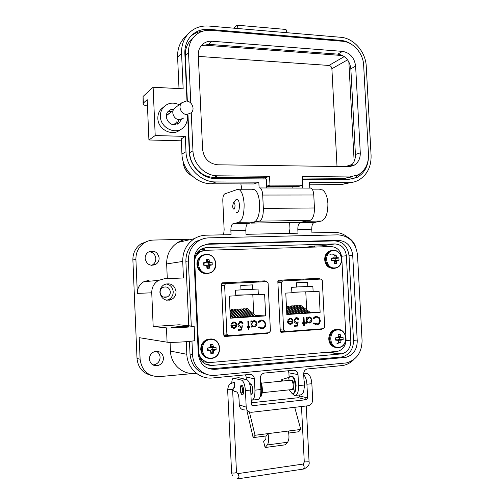 <?xml version="1.0" encoding="UTF-8"?>
<svg xmlns="http://www.w3.org/2000/svg" width="504" height="504" viewBox="0 0 504 504"><rect width="100%" height="100%" fill="white"/><g stroke="black" fill="none" stroke-linecap="round" stroke-linejoin="round"><path stroke-width="0.76" d="M198.891 353.846C200.825 359.661 204.782 362.54 210.754 362.483L337.592 351.357C343.079 349.688 345.895 345.624 346.04 339.167L341.762 257.651C340.811 250.772 337.239 247.08 331.046 246.582L205.632 250.293L198.973 252L203.213 250.633L198.973 252L196.176 254.23L198.973 252L197.423 252.277M200.271 358.766L206.791 362.105L200.271 358.766M263.825 281.761L263.794 281.112M317.476 279.235L317.444 278.605M258.42 282.013L258.382 281.194M201.757 361.072L203.711 361.217L201.757 361.072M199.471 251.408L198.034 251.546L199.471 251.408M311.403 279.525L311.359 278.718M336.804 343.873L338.669 342.997M200.516 251.723C197.417 253.556 195.476 256.328 194.689 260.051M319.996 279.115L318.982 278.34L278.851 280.211L277.83 281.528L280.268 331.09L281.415 332.287L321.596 329.295L322.365 328.784M266.15 281.654L265.079 280.854L222.535 282.832L221.451 284.199L223.814 335.248L225.023 336.477L267.624 333.308L268.449 332.779M335.091 255.509C333.635 254.111 331.909 253.739 329.918 254.394M317.923 279.216L316.922 278.46L278.63 280.249M280.703 332.035L320.008 328.954M264.304 281.742L263.239 280.967L222.302 282.876M224.274 336.225L266.295 332.936M224.91 283.702L223.297 283.802M279.216 281.144L277.849 281.207M221.502 285.39L224.62 285.22L226.901 334.24L228.488 335.74L269.048 332.734L270.421 331.046L268.09 283.135L266.566 281.635L221.483 283.815M231.601 327.367L230.87 325.25L236.067 324.891C235.891 323.499 235.154 322.781 233.843 322.743L231.764 324.198L231.116 323.883L232.886 322.151L233.717 321.987C235.538 322.031 236.559 323.033 236.786 324.986L236.219 327.109L234.738 328.287L234.001 328.425L231.601 327.367M248.819 326.51L249.82 326.441L249.858 327.197L248.856 327.272L248.97 329.761L248.27 329.811L248.151 327.316L247.149 327.392L247.111 326.63L248.113 326.56L247.855 321.142L248.56 321.098L248.819 326.51L248.409 321.105M261.406 320.015L264.657 321.269L265.778 324.185C265.766 326.416 264.783 327.902 262.842 328.652L261.841 328.841L258.376 327.323L258.962 326.775L261.841 327.972L262.622 327.833C264.241 327.235 265.06 326.019 265.085 324.179C264.757 321.962 263.542 320.865 261.45 320.878L258.754 322.466L258.124 322.006L260.341 320.216L261.406 320.015M229.307 296.138L235.79 295.791L235.526 290.178L240.981 289.901L240.773 285.447L252.485 284.88L252.699 289.309L258.061 289.038L258.325 294.582L264.619 294.248L265.665 315.901L230.341 318.2L229.307 296.138M224.62 285.22L225.534 283.664L226.057 283.538M257.002 323.631C256.977 325.231 256.265 326.309 254.86 326.876L254.173 327.001L251.805 325.918L251.861 327.058L251.162 327.109L250.866 320.941L251.565 320.897L251.616 321.962L253.89 320.632C255.698 320.695 256.738 321.691 257.002 323.631L256.851 323.618C256.656 321.905 255.767 320.903 254.186 320.626M238.6 324.582L240.597 326.321L242.317 325.767L241.706 330.063L238.468 330.296L238.423 329.427L241.114 329.232L241.435 326.976L240.509 327.203C238.94 327.159 238.064 326.29 237.888 324.601L239.74 321.571L240.509 321.42C241.882 321.451 242.72 322.195 243.023 323.65L239.992 322.396L238.455 324.57L240.156 326.315M234.001 328.425L233.447 328.419M236.219 327.109L233.862 328.413M236.786 324.986L236.074 327.096M234.095 321.98C235.633 322.283 236.483 323.284 236.641 324.979M233.843 322.743L231.645 324.141M234.07 322.736L233.698 322.736M249.669 326.453L249.858 327.197M248.151 327.316L247.143 327.367M248.97 329.761L248.27 329.792M248.856 327.272L248.825 329.748M249.707 327.191L248.705 327.26M265.778 324.185L264.499 321.262L261.935 320.008M258.653 322.39L260.448 321.029L261.45 320.878M261.859 320.872L261.293 320.872M258.886 326.85L261.204 327.965M261.841 328.841L261.091 328.835M265.621 324.179C265.608 326.403 264.625 327.89 262.685 328.646L261.683 328.829M230.082 312.688L235.299 317.526L232.268 317.564L230.221 315.649M241.309 317.136L238.26 317.173L231.323 310.81L231.267 309.582L232.879 309.481L241.309 317.136M256.158 316.172L253.084 316.216L245.889 309.922L245.826 308.694L247.42 308.599L256.158 316.172M250.242 316.556L247.187 316.594L240.087 310.275L240.03 309.047L241.63 308.952L250.242 316.556M255.377 315.491L265.665 315.901M230.278 316.947L231.519 316.865M247.275 316.745L244.219 316.789L237.176 310.451L237.113 309.223L238.726 309.128L247.275 316.745M253.203 316.361L250.142 316.405L242.991 310.099L242.934 308.87L244.528 308.776L253.203 316.361M244.295 316.94L241.246 316.984L234.253 310.634L234.196 309.399L235.809 309.305L244.295 316.94M229.937 309.658L238.31 317.331L235.267 317.369L230.076 312.562M253.739 314.074L252.813 294.708M236.061 295.079L258.325 294.582M240.975 289.762L252.699 289.309M252.485 284.88L240.773 285.484M253.638 326.995L254.709 326.863C256.108 326.302 256.826 325.219 256.851 323.618M251.861 327.058L251.805 325.918M251.616 321.962L251.414 320.903M251.71 327.046L251.156 327.083M240.509 322.295L239.847 322.384L238.455 324.57M240.673 322.289L240.358 322.283M243.023 323.65L242.311 323.675M240.748 321.413L242.878 323.637M240.509 327.203L240.043 327.197M241.435 326.976L240.364 327.191M241.706 330.063L238.461 330.277M242.153 325.849L241.561 330.051M231.475 325.949L236.029 325.66L231.475 325.949L233.497 327.657M246.689 294.84L235.771 295.426M229.931 282.517L230.032 283.355M249.033 282.461L248.882 281.635M226.8 283.506L226.592 282.675M225.666 282.719L225.704 283.601M253.714 326.245C252.441 326.088 251.723 325.326 251.559 323.952L253.197 321.483L254.117 321.382M236.029 325.66L235.399 326.976L233.932 327.663L231.619 325.962M230.158 314.395L233.636 317.633M231.267 309.582L239.652 317.243M245.826 308.694L254.533 316.273M240.03 309.047L248.611 316.657M237.113 309.223L245.631 316.852M242.934 308.87L251.578 316.468M234.196 309.399L242.651 317.048M230.013 311.321L236.653 317.438M253.745 321.382L253.896 321.388C255.282 321.439 256.082 322.195 256.303 323.669L254.652 326.151L254.123 326.245C252.718 326.227 251.912 325.464 251.71 323.965L251.559 323.952M251.71 323.965L253.348 321.495L253.896 321.388M277.887 282.687L281.301 282.505L283.651 330.076L285.157 331.538L323.398 328.702L324.683 327.071L322.295 280.539L320.846 279.077L277.862 281.156M288.061 323.417L287.356 321.363L292.257 321.023C292.087 319.675 291.388 318.975 290.153 318.938L288.2 320.349L287.582 320.04L290.033 318.2C291.747 318.251 292.711 319.221 292.937 321.117L292.408 323.177L290.928 324.349L288.061 323.417M304.284 322.623L305.235 322.56L305.267 323.291L304.322 323.36L304.447 325.779L303.78 325.823L303.66 323.404L302.715 323.474L302.677 322.736L303.622 322.667L303.358 317.413L304.019 317.369L304.284 322.623L303.855 317.375M316.134 316.342L319.202 317.564L320.273 320.399C320.261 322.623 319.303 324.078 317.4 324.765L316.575 324.91L313.305 323.429L313.853 322.9L317.224 323.959C318.799 323.411 319.599 322.22 319.618 320.387C319.303 318.238 318.156 317.167 316.178 317.18L313.646 318.711L313.047 318.27L315.227 316.506L316.134 316.342M285.768 293.108L291.879 292.78L291.608 287.337L296.749 287.072L296.535 282.744L307.579 282.209L307.799 286.511L312.852 286.259L313.129 291.64L319.063 291.325L320.141 312.354L286.826 314.521L285.768 293.108M281.301 282.505L282.649 280.873M311.995 319.838C311.97 321.432 311.277 322.491 309.91 323.014L307.1 322.05L307.156 323.159L306.495 323.209L306.193 317.218L306.854 317.173L306.911 318.213L309.047 316.922C310.754 316.991 311.737 317.961 311.995 319.838L311.825 319.832C311.623 318.15 310.773 317.18 309.267 316.922M294.645 320.733L296.535 322.428L298.154 321.886L297.593 326.056L294.538 326.277L294.5 325.433L297.032 325.25L297.322 323.058L296.453 323.278C294.972 323.234 294.147 322.39 293.977 320.746L295.798 317.778L296.428 317.665C297.725 317.696 298.519 318.421 298.815 319.832L296.012 318.591L294.481 320.72L296.15 322.421M290.329 324.45L289.85 324.45M292.408 323.177L290.159 324.444M292.937 321.117L292.244 323.165M290.317 318.194C291.791 318.471 292.61 319.442 292.774 321.111M290.153 318.938L288.067 320.279M290.31 318.931L289.989 318.931M305.065 322.566L305.267 323.291M303.66 323.404L302.715 323.455M304.447 325.779L303.78 325.804M304.322 323.36L304.277 325.767M305.096 323.284L304.151 323.348M320.273 320.399L319.032 317.558L316.512 316.329M313.526 318.629L315.309 317.293L316.178 317.18M316.493 317.167L316.008 317.173M313.765 322.982L316.027 324.066M316.575 324.91L315.958 324.91M320.097 320.393C320.084 322.617 319.127 324.072 317.23 324.759L316.405 324.897M286.631 310.596L290.884 313.916L287.746 313.967L286.763 313.192M286.417 306.23L286.99 306.199L296.547 313.545L293.555 313.601M299.275 306.482L299.225 305.456L300.731 305.367L310.558 312.637L307.616 312.701M293.794 306.835L293.744 305.789L295.256 305.695L304.983 312.997L302.016 313.06M309.821 312.089L320.141 312.354M291.047 307.018L290.991 305.953L292.509 305.865L302.179 313.179L299.206 313.242M296.541 306.659L296.491 305.619L297.996 305.531L307.774 312.82L304.819 312.877M288.288 307.194L288.231 306.123L289.756 306.029L299.37 313.362L296.383 313.419M286.511 308.146L293.719 313.727L290.72 313.784M306.678 309.765L305.771 291.835M291.848 292.207L313.129 291.64M296.743 286.959L307.799 286.511M307.579 282.209L296.535 282.776M308.876 323.108L309.739 323.001C311.1 322.484 311.8 321.426 311.825 319.832M307.156 323.159L307.1 322.05M306.911 318.213L306.684 317.186M306.986 323.152L306.495 323.184M296.434 318.515L295.848 318.585L294.481 320.72M298.815 319.832L298.141 319.857M296.598 317.659L298.645 319.826M296.453 323.278L296.056 323.278M297.322 323.058L296.289 323.272M297.593 326.056L294.538 326.258M297.971 321.98L297.429 326.05M287.904 322.05L292.226 321.772L287.904 322.05L289.882 323.707M299.987 291.992L291.86 292.427M284.924 279.953L285.043 280.766M302.98 279.922L302.816 279.122M281.786 280.993L281.541 280.111M280.476 280.161L280.52 281.068M308.927 322.377C307.698 322.251 306.999 321.508 306.835 320.147L308.429 317.734L309.21 317.659M292.226 321.772L291.64 323.051L290.254 323.713L288.067 322.056M286.7 311.963L289.315 314.017M286.461 307.062L294.991 313.646M299.225 305.456L309.028 312.738M293.744 305.789L303.44 313.097M290.991 305.953L300.63 313.28M296.491 305.619L306.237 312.915M288.231 306.123L297.814 313.463M286.581 309.488L292.156 313.834M308.889 317.652L309.059 317.659C310.363 317.709 311.119 318.446 311.34 319.876L309.292 322.377C307.963 322.352 307.201 321.615 307.005 320.153L306.835 320.147M307.005 320.153L309.059 317.659M149.411 359.119C150.249 364.039 153.084 366.194 157.922 365.589C161.513 364.354 163.359 361.809 163.472 357.953C162.578 352.901 159.642 350.771 154.659 351.571C151.25 352.882 149.505 355.396 149.411 359.119M156.347 351.275C158.634 352.523 159.881 354.488 160.089 357.179C159.976 360.984 158.149 363.491 154.608 364.701L152.851 364.921M145.127 258.42C146.525 264.398 150.041 266.408 155.679 264.436C158.004 262.943 159.163 260.782 159.144 257.966C157.676 251.868 154.079 249.915 148.359 252.101C146.179 253.607 145.102 255.711 145.127 258.42M149.02 251.723C153.027 252.208 155.301 254.488 155.837 258.571C155.856 261.356 154.715 263.485 152.41 264.953L151.628 265.35M166.055 283.891C170.308 284.684 172.696 287.293 173.219 291.709C173.206 295.306 171.65 297.94 168.55 299.609L166.629 300.239M176.06 291.589C176.047 295.231 174.478 297.896 171.347 299.584C165.11 301.329 161.299 298.935 159.913 292.396C159.913 288.912 161.374 286.303 164.298 284.577C170.673 282.561 174.592 284.905 176.06 291.589M182.776 327.216C175.335 327.657 171.536 327.713 171.373 327.38L177.597 326.724C184.974 326.283 188.748 326.233 188.918 326.567L182.776 327.216M319.851 189.58L322.384 189.869C325.508 191.854 327.348 196.409 327.902 203.547C327.934 213.375 325.792 219.202 321.47 221.029L314.187 222.497C312.543 223.209 311.737 225.439 311.768 229.194L297.82 229.471L298.009 233.188L246.015 234.322L245.832 230.504L230.876 230.801L231.053 234.65L206.004 235.198C201.858 235.311 197.99 236.458 194.399 238.644C186.537 243.911 182.637 251.509 182.713 261.444L183.443 277.962L164.203 278.794L158.584 280.388C154.016 283.179 151.736 287.318 151.742 292.805L137.334 293.385L135.904 259.352C135.834 252.491 138.512 247.086 143.917 243.148C146.834 241.196 150.028 240.169 153.512 240.061L188.748 239.23C184.817 239.337 181.15 240.427 177.748 242.487C170.295 247.445 166.591 254.596 166.654 263.926L182.713 261.444M308.524 220.708L300.163 222.73C298.57 223.442 297.788 225.691 297.82 229.471M252.599 189.472L254.791 189.775C257.5 191.829 259.119 196.554 259.636 203.956C259.718 214.156 257.891 220.191 254.167 222.075L247.886 223.574C246.475 224.305 245.788 226.617 245.832 230.504M223.593 234.814L224.148 229.805L222.806 200.957C222.755 197.121 223.373 194.783 224.671 193.939L237.327 189.454L239.438 189.75C242.046 191.822 243.608 196.591 244.119 204.051C244.207 214.332 242.462 220.418 238.883 222.314L232.835 223.82C231.481 224.557 230.826 226.882 230.876 230.801M295.917 387.74L296.106 385.094L295.224 381.163M250.898 394.286L250.961 394.311C252.164 394.393 252.75 392.811 252.718 389.573C252.46 386.429 251.748 384.514 250.589 383.821L249.707 384.086M170.358 291.854C170.352 294.134 169.369 295.817 167.41 296.887C163.441 298.028 161.009 296.516 160.127 292.364C160.127 290.14 161.066 288.483 162.943 287.393C166.969 286.146 169.439 287.633 170.358 291.854M170.15 300.038L170.125 299.596M147.767 241.164L140.799 243.968C135.456 247.855 132.817 253.184 132.88 259.951L137.012 358.451C137.932 367.385 142.556 372.998 150.885 375.297M169.268 299.603L169.3 300.239M354.01 359.396C350.847 362.641 347.161 364.669 342.953 365.488L307.314 368.966C304.964 369.646 303.755 371.335 303.679 374.037L304.233 385.043C304.265 391.74 302.86 395.023 300.031 394.909L295.861 395.363M288.32 370.761L288.893 372.84L298.015 374.585C297.612 371.744 296.113 370.308 293.504 370.264L264.115 373.086C261.683 373.804 260.423 375.537 260.335 378.271L260.877 389.542C260.933 396.39 259.673 399.735 257.103 399.577L252.536 400.075M245.555 374.831L246.154 376.961L254.407 378.851C253.997 375.94 252.428 374.472 249.701 374.434L212.531 377.975C199.597 379.531 187.173 368.241 186.839 354.293L170.453 351.093L170.075 342.355M197.499 374.088L194.758 373.376L159.39 376.633C148.182 376.519 141.756 370.724 140.106 359.251L139.198 337.667L167.082 342.178C170.39 342.89 193.215 341.523 194.796 340.528L194.783 340.231M167.082 342.178L166.459 327.896L153.185 326.51L151.742 292.805M311.768 229.194L311.951 232.886L334.379 232.394C339.967 232.376 344.887 234.436 349.146 238.575M347.703 237.258C351.754 239.507 354.507 243.023 355.963 247.811M332.785 351.849L332.086 352.957M194.758 373.376C182.505 374.806 170.762 364.184 170.453 351.093M167.297 278.662L166.654 263.926M137.334 293.385C137.334 288.238 139.488 284.351 143.81 281.73L149.127 280.23M207.037 374.459C196.888 371.927 191.218 365.116 190.014 354.029L189.454 341.384M188.748 325.622L185.882 261.337C185.819 252.605 189.265 245.952 196.207 241.366L203.584 238.676M186.278 341.68L186.839 354.293M254.407 378.851L254.948 390.159C254.999 397.026 253.764 400.378 251.231 400.22L251.181 400.201M298.015 374.585L298.563 385.636C298.601 392.345 297.215 395.64 294.418 395.52L292.131 393.504M153.185 326.51L179.128 324.778L194.16 326.327C192.572 327.071 169.754 328.369 166.459 327.896M246.154 376.961L246.273 379.487M289.126 377.591L288.893 372.84M289.258 233.383L289.945 228.532L289.649 222.673M204.309 247.993L203.673 248.012M191.274 325.842L188.37 260.952C188.307 252.145 191.778 245.429 198.778 240.805C201.883 238.94 205.229 237.964 208.801 237.863L338.115 234.858C349.329 235.859 355.799 242.6 357.525 255.081L362.074 340.565C361.847 352.466 356.611 359.925 346.38 362.937L215.101 375.354C203.742 376.702 192.856 366.767 192.559 354.52L191.955 341.095M209.072 243.772L338.404 240.377C346.664 241.088 351.433 246.047 352.712 255.251L357.254 340.962C357.09 349.65 353.285 355.125 345.845 357.38L214.83 369.363C205.254 369.224 199.742 364.121 198.299 354.047L194.097 260.757C194.053 254.186 196.667 249.209 201.928 245.826L209.072 243.772L206.419 244.308L334.82 240.906C343.022 241.605 347.76 246.525 349.026 255.648L353.518 340.628C353.348 349.24 349.568 354.671 342.178 356.908L212.108 368.745L208.877 368.676M209.96 362.527L203.83 363.094M205.185 363.983L211.957 365.45L341.832 353.858C347.71 352.05 350.715 347.71 350.847 340.849L346.361 255.742L341.611 256.252M340.717 354.022L327.109 352.346L319.952 352.964M305.122 247.351L314.49 246.021L321.628 245.813L334.977 243.942L206.571 247.565L202.898 248.258M200.705 249.316L204.794 249.197L204.851 250.343M206.571 247.565L201.002 249.14C196.768 251.817 194.67 255.78 194.702 261.028L198.859 353.304C200 361.28 204.366 365.324 211.957 365.45M205.222 244.39L206.419 244.308M334.977 243.942C341.548 244.497 345.341 248.428 346.361 255.742M326.012 246.733L321.628 245.813M314.49 246.021L314.54 247.073M266.005 435.973L267.971 433.623C269.048 438.77 268.827 442.544 267.315 444.95L265.104 447.521L263.642 441.605L265.829 439.009L266.005 435.973L253.153 437.623L246.916 410.659M240.213 389.491C240.446 392.389 241.088 394.159 242.141 394.808C243.218 394.884 243.741 393.429 243.716 390.442C243.476 387.551 242.84 385.781 241.794 385.132C240.71 385.056 240.188 386.505 240.213 389.491M234.373 387.4L235.015 384.999L234.001 382.126L233.39 382.599M304.208 387.897L304.952 384.117L303.988 380.249M294.708 407.314L300.756 429.452L298.633 431.777L288.704 433.056M249.386 411.932L255.049 435.273L253.153 437.623M300.756 429.452L255.049 435.273M251.301 402.778L298.362 397.7L299.666 395.999L299.609 394.953M251.906 405.336L252.951 405.657L306.268 399.704L307.61 397.958L299.666 395.999M232.665 389.019L234.221 391.23L236.54 391.891C237.875 392.711 238.701 395.016 239.009 398.803L239.293 404.914C239.772 408.271 241.58 409.941 244.73 409.935M288.282 431.04C289.397 436.124 289.164 439.86 287.57 442.247L285.251 444.811L265.104 447.521M231.777 383.027C231.865 379.802 232.502 378.195 233.673 378.208L241.655 380.155C243.703 381.415 244.957 384.899 245.417 390.594L246.198 407.131C246.683 410.558 248.529 412.266 251.729 412.259L308.001 405.783C310.987 405.096 312.543 403.061 312.669 399.678L311.863 383.72L306.917 384.231L307.61 397.958M252.951 405.657L251.37 404.195L250.696 390.046C250.23 384.369 248.963 380.898 246.891 379.644L241.492 380.104M303.729 372.998L307.547 373.71C309.922 374.894 311.359 378.227 311.863 383.72M303.717 374.844C305.525 376.746 306.589 379.877 306.917 384.231M233.673 378.208L238.795 377.716L246.721 379.594M262.231 392.685L291.451 389.605C292.66 389.661 293.259 388.238 293.24 385.327C292.988 382.511 292.282 380.797 291.11 380.186L290.468 380.249M293.586 382.908L292.541 381.597M240.408 389.686L240.811 387.116C241.737 386.341 242.38 387.412 242.733 390.323C242.632 393.208 242.052 393.908 241 392.414L240.408 389.686M293.032 387.904L293.744 387.148M260.486 381.295C263.176 385.768 262.868 396.717 260.058 397.026M260.568 383.009C262.212 388.88 262.093 393.404 260.203 396.591M289.195 380.375L288.735 378.498C289.397 376.715 290.285 375.965 291.4 376.249C295.999 377.219 296.654 395.262 292.03 393.479L289.246 389.838M292.918 388.3L293.246 389.642M292.692 380.476L292.578 381.61M291.117 376.192L292.03 376.192C296.459 377.087 297.36 394.424 292.918 393.466M292.452 389.22L293.101 389.857L293.782 388.181L293.246 386.373M293.101 384.016L293.498 382.397L292.629 380.375L292.011 380.948M235.96 199.685L237.497 199.256C238.575 200.107 239.217 202.066 239.425 205.141C239.368 210.376 238.411 212.827 236.54 212.493M232.627 206.262L233.371 202.721C234.228 202.173 234.782 203.112 235.028 205.531C234.814 209.154 234.127 210.061 232.974 208.246L232.627 206.262M281.27 381.169L281.774 379.537L282.996 380.999M352.264 176.791L344.938 178.34L302.249 178.007M190.808 103.081L188.534 52.832C188.338 46.822 189.989 41.668 193.498 37.365C198.034 32.212 203.83 29.862 210.88 30.303L342.518 41.259C353.279 41.926 363.233 53.33 363.655 65.236L368.487 154.545C368.663 163.706 365.299 170.44 358.382 174.743L349.719 176.954L302.179 176.545L302.614 185.233L298.248 186.568L266.66 186.467M265.539 178.945L265.482 177.723L214.08 177.32C201.789 177.528 189.995 165.753 189.668 152.655L187.979 115.101M187.349 101.184L185.308 55.818C185.113 49.883 186.751 44.787 190.222 40.522L193.227 37.624M200.951 46.097L208.53 44.327L337.856 54.142C345.347 55.541 349.675 60.417 350.841 68.758L355.421 154.501C355.528 159.919 353.575 163.964 349.549 166.629M302.614 185.233L269.974 185.107L269.539 176.261L217.633 175.814C205.216 176.016 193.297 164.09 192.963 150.828L191.249 112.839M360.278 152.851C360.391 158.413 358.369 162.527 354.211 165.199L348.648 166.654L217.728 164.789C208.958 163.75 203.912 158.615 202.589 149.379L198.286 55.157C198.16 51.345 199.238 48.1 201.506 45.41C204.271 42.386 207.768 40.994 211.989 41.24L342.531 51.377C350.091 52.8 354.457 57.733 355.629 66.169L360.278 152.851L355.421 154.501M266.647 186.215L269.974 185.107M265.482 177.723L269.539 176.261M163.819 106.886L161.104 109.091C158.829 111.661 157.739 114.761 157.847 118.383C157.865 129.692 172.784 136.981 180.35 129.591M187.129 115.693L187.318 117.451C187.425 121.401 186.171 124.702 183.538 127.367C176.104 135.418 160.404 128.142 160.385 116.43C160.278 112.764 161.374 109.633 163.674 107.037C168.109 102.772 173.282 102.003 179.197 104.737M173.779 109.173L170.667 109.658L168.248 111.308C163.731 115.662 167.87 124.822 174.289 124.734L179.424 122.743L181.264 119.486M167.876 111.737L172.141 111.334M169.999 112.946L166.421 115.139M198.337 56.391L328.942 65.451C330.643 65.753 331.626 66.849 331.89 68.739L337.019 166.49M203.131 45.051L342.638 55.56M348.844 61.803L354.154 161.374M263.894 177.71L263.951 178.933M352.139 179.159L354.696 177.988L359.9 173.792M202.583 31.229C198.066 31.727 194.103 33.422 190.707 36.313M187.633 115.347L189.271 151.798C189.624 166.03 202.438 178.826 215.769 178.586L266.295 178.945L266.729 187.816M250.734 33.617L251.597 32.924L208.858 29.352C201.241 28.867 194.985 31.418 190.109 37.006C186.392 41.611 184.64 47.118 184.848 53.512L186.99 101.115M351.565 44.339C348.207 42.046 344.641 40.723 340.88 40.383L302.091 37.145L301.121 37.813L302.091 37.139L251.597 32.924M302.312 179.235L348.251 179.531L357.462 177.2C363.919 173.332 367.548 167.24 368.348 158.911M302.324 179.418L309.343 179.254M301.997 188.055L302.501 187.904L302.368 185.308M185.296 136.395L181.257 138.909L181.931 154.016C182.316 169.867 196.629 184.067 211.478 183.758L253.846 183.954L258.829 182.19L215.926 181.957C200.888 182.259 186.373 167.819 185.982 151.736L185.296 136.395L155.207 135.538L153.115 87.242L183.16 88.817L181.566 53.285C181.333 46.129 183.28 39.961 187.406 34.782C192.931 28.388 200.031 25.465 208.706 26.032L340.717 37.29C353.745 38.134 365.728 51.912 366.244 66.276L371.089 155.553C371.303 166.723 367.164 174.901 358.672 180.098C355.496 181.818 352.076 182.681 348.421 182.675L309.506 182.467L309.784 187.923L311.069 188.08L260.253 187.961C261.626 189 262.439 191.369 262.697 195.054L263.346 208.398C263.409 215.561 262.105 219.813 259.44 221.155L249.65 223.152M258.829 182.19L259.1 187.797L260.253 187.961M292.099 186.549L292.175 188.036M263.346 208.398L314.433 207.976L313.772 194.991C313.501 191.4 312.6 189.094 311.069 188.08M309.595 184.199L342.418 184.351L351.086 182.524M186.776 35.412L183.368 38.808C179.298 43.917 177.377 49.997 177.603 57.047L179.008 88.597M153.115 87.242L143.073 96.472L143.06 103.402M147.458 105.985C145.095 105.55 143.646 104.983 143.098 104.284L143.357 103.062L147.187 99.66L148.919 139.98L155.207 135.538M148.919 139.98L181.346 140.824M241.97 189.756L240.855 183.891M314.433 207.976C314.464 214.956 312.99 219.095 310.004 220.399L300.51 222.289M233.755 28.167L237.157 25.2L285.97 29.446L286.965 32.697M237.157 25.2L238.064 28.533M178.712 120.368L177.011 124.293M250.904 223.114L261.368 222.913M290.518 222.447L289.057 222.503M173.344 124.639L175.518 123.329L176.532 121.892M183.796 118.018L179.468 119.687C174.069 119.75 170.604 112.02 174.409 108.373L175.89 107.245M186.253 101.033C191.86 101.039 195.319 109.129 191.293 112.795L186.858 114.502C181.333 114.553 177.773 106.596 181.673 102.854L186.253 101.033M334.492 262.59L336.477 263.327L336.924 260.612L339.009 260.184L338.89 257.897L336.766 257.594L336.042 254.961L334.007 255.03L334.089 257.689L331.456 258.168L331.575 260.461L334.24 260.713L334.442 263.403L336.477 263.327M336.924 260.612L333.749 260.505L335.223 260.014L335.154 258.684L338.89 257.897M334.53 267.901C344.333 267.895 343.394 249.984 333.635 250.702C323.77 250.583 324.702 268.733 334.53 267.901M334.177 256.038L336.042 254.961M334.24 257.135L336.407 256.851M335.154 258.684L333.503 257.985M333.635 258.306L336.766 257.594M334.587 258.703L337.415 257.897M335.223 260.014L339.009 260.184M334.656 260.033L337.541 260.272M334.53 261.5L336.641 261.381M331.519 260.234L333.516 260.417M331.393 258.653L333.396 258.035M210.905 351.71L213.205 353.367L213.639 350.482L216.14 349.839L216.027 347.369L213.494 347.224L212.789 344.339L210.458 344.522L210.42 347.47L207.503 348.05L207.617 350.526L210.565 350.727L210.874 353.562L213.205 353.367M210.716 351.074L211.1 349.738L212.795 349.127L212.726 347.697L216.027 347.369M211.384 358.086C222.617 357.563 221.716 338.247 210.533 339.532C199.225 339.91 200.107 359.51 211.384 358.086M210.578 345.524L212.789 344.339M210.653 346.279L213.104 346.431M212.726 347.697L210.993 347.363L210.672 346.658M210.993 347.363L213.494 347.224M212.077 347.747L214.25 347.508M212.795 349.127L216.14 349.839M209.639 347.873L207.491 348.113M207.421 349.562L210.565 350.727M212.146 349.184L214.364 350.066M211.1 349.738L213.639 350.482M210.71 350.904L213.324 351.32M207.768 349.537L209.752 350.444M207.012 267.101L209.311 268.26L209.746 265.362L212.241 264.896L212.127 262.452L209.595 262.13L208.902 259.308L206.571 259.39L206.527 262.244L203.622 262.754L203.736 265.211L206.678 265.476L206.98 268.355L209.311 268.26M206.936 266.093L207.238 265.211L208.927 264.682L208.864 263.264L212.127 262.452M207.503 273.149C218.711 273.111 217.822 253.959 206.659 254.747C195.376 254.64 196.251 274.069 207.503 273.149M206.98 268.336L207.32 268.084M206.747 260.965L208.902 259.308M206.69 261.746L209.204 261.337M208.864 263.264L207.131 262.861L206.665 261.815M207.131 262.861L209.595 262.13M208.215 263.283L210.351 262.452M208.927 264.682L212.241 264.896M205.745 262.615L203.528 263.453M203.648 264.877L205.865 265.161M208.284 264.707L210.47 264.991M207.238 265.211L209.746 265.362M207.012 266.339L209.431 266.188M338.656 341.813L340.628 342.84L341.076 340.143L343.161 339.557L343.041 337.252L340.918 337.1L340.187 334.404L338.146 334.568L338.234 337.315L335.595 337.844L335.714 340.162L338.392 340.358L338.587 343.01L340.628 342.84M337.686 340.093L337.863 339.513L339.343 338.953L339.268 337.611L343.041 337.252M338.663 347.275C348.484 346.846 347.533 328.791 337.762 329.937C327.877 330.246 328.816 348.541 338.663 347.275M338.26 335.21L340.187 334.404M338.411 336.3L340.553 336.357M338.247 337.264L340.918 337.1M339.268 337.611L338.052 337.409M338.701 337.655L341.567 337.365M339.343 338.953L343.161 339.557M338.77 338.997L341.693 339.759M337.863 339.513L341.076 340.143M338.524 340.698L340.792 340.924M335.57 339.482L337.661 340.087M335.588 337.888L337.541 337.686M318.982 278.34L316.922 278.46M321.596 329.295L319.511 329.156M265.079 280.854L263.239 280.967M225.023 336.477L224.658 336.439M267.624 333.308L265.772 333.144M223.814 335.236L227.978 335.689M226.901 334.24L223.751 333.906M280.274 331.147L284.76 331.506M283.651 330.076L280.205 329.811M321.47 221.029L307.245 221.25M254.167 222.075L238.883 222.314M140.106 359.251L137.012 358.451M135.904 259.352L132.88 259.951M254.948 390.159L260.877 389.542M298.563 385.636L304.233 385.043M192.559 354.52L190.014 354.029M185.882 261.337L188.37 260.952M247.886 223.574L232.835 223.82M314.187 222.497L300.163 222.73M346.046 340.414L350.847 340.849M349.026 255.648L352.712 255.251M338.404 240.377L334.82 240.906M214.83 369.363L212.108 368.745M344.541 357.575L340.88 357.097M357.254 340.962L353.518 340.628M298.362 397.7L306.287 399.697L298.349 397.7M250.696 390.046L245.417 390.594M246.198 407.131L239.293 404.914M267.315 444.95L287.57 442.247M307.352 373.666L303.679 374.025M293.057 389.075L292.515 389.132M292.648 380.747L292.024 380.81M232.609 389.485L227.638 389.762C228.929 382.404 231.002 383.821 233.283 382.612L233.491 382.586M227.644 389.857L231.613 472.853C233.503 473.256 235.129 473.117 236.477 472.443L236.471 472.267M236.968 478.769L238.323 478.756L239.009 476.671L237.982 473.634L237.63 473.653M238.543 478.724L303.465 469.054L304.277 467.013L303.099 464.108L302.734 464.115M233.963 387.589L234.732 385.302L233.762 382.561L234.392 382.498M309.065 461.765L304.271 461.966L301.493 406.533M344.938 178.34L349.719 176.954M214.08 177.32L217.633 175.814M189.668 152.655L192.963 150.828M185.308 55.818L188.534 52.832M208.53 44.327L211.989 41.24M337.856 54.142L342.531 51.377M350.841 68.758L355.629 66.169M344.289 56.58L328.942 65.451M345.379 166.61L352.157 164.449M331.89 68.739L347.59 59.85M207.894 30.259L208.858 29.352M339.841 41.032L340.88 40.383M262.697 195.054L313.772 194.991M342.418 184.351L348.421 182.675M177.603 57.047L181.566 53.285M143.073 96.472L143.357 103.062M181.931 154.016L185.982 151.736M211.478 183.758L215.926 181.957M259.44 221.155L310.004 220.399M251.414 223.07L301.027 222.277M192.402 176.148C186.789 172.954 183.714 168.103 183.16 161.595L183.059 161.822C183.677 168.317 186.808 173.111 192.459 176.205M334.095 268.386L336.351 267.926C344.982 265.211 342.279 249.789 333.308 250.331L330.605 250.866C327.235 252.529 325.553 255.452 325.559 259.642C326.34 265.129 329.188 268.046 334.095 268.386M332.092 250.425L329.799 250.967C326.435 252.624 324.752 255.547 324.759 259.724C325.54 265.198 328.381 268.109 333.289 268.456L333.969 268.393M333.157 250.312L329.799 250.967C323.096 253.317 323.045 264.827 329.635 267.643M217.596 342.229C215.624 339.929 213.148 338.858 210.168 339.003L208.127 339.4C203.717 341.151 201.461 344.516 201.361 349.493C202.198 355.389 205.43 358.394 211.056 358.508M211.138 358.495L212.575 358.243C223.329 355.981 221.099 337.869 210.218 339.016L207.522 339.318C203.118 341.069 200.863 344.427 200.768 349.392C201.31 354.293 203.843 357.267 208.366 358.312M212.026 339.091L207.522 339.318C200.819 342.751 199.168 347.873 202.57 354.69M207.182 273.659L210.716 272.752C219.599 268.941 216.027 253.714 206.413 254.35L202.318 255.427C199.093 257.405 197.492 260.366 197.511 264.323C198.349 270.194 201.575 273.307 207.182 273.659M204.844 254.495L201.726 255.522C198.507 257.494 196.913 260.455 196.932 264.405C197.763 270.264 200.983 273.37 206.583 273.722M206.3 254.325L201.726 255.522C195.924 260.152 195.394 265.425 200.138 271.335M341.97 330.756L337.277 329.452L336.017 329.66C331.865 331.109 329.748 334.291 329.666 339.211C330.454 344.717 333.301 347.546 338.222 347.678M338.335 347.666L339.154 347.533C348.963 345.952 347.187 328.482 337.346 329.465L335.198 329.61C331.059 331.052 328.942 334.228 328.86 339.135C329.49 344.144 332.016 346.966 336.439 347.603M338.077 329.465L335.198 329.61C328.299 330.92 326.416 342.153 332.356 346.084M319.668 329.131L321.754 329.269M265.961 333.113L267.819 333.276M225.534 283.664L221.464 283.909M250.16 282.404L249.984 281.585M282.227 280.967L277.849 281.226M303.925 279.877L303.736 279.077M154.608 364.701L157.922 365.589M152.41 264.953L155.679 264.436M171.347 299.584L168.55 299.609M250.961 394.311L251.584 394.248M163.233 296.976L167.41 296.887M140.799 243.968L143.917 243.148M158.584 280.388L143.81 281.73M194.796 340.528L194.16 326.327M194.399 238.644L177.748 242.487M198.778 240.805L196.207 241.366M322.384 189.869L312.581 189.857M254.791 189.775L239.438 189.75M345.845 357.38L342.178 356.908M341.832 353.858L328.482 352.22M242.141 394.808L242.701 394.745M241.655 380.155L246.891 379.644M303.679 374.088L307.547 373.71M261.299 383.179L291.11 380.186M249.782 384.331L251.118 384.199M240.912 386.971L241.926 385.529M250.879 393.882L252.038 393.763M291.4 376.249L292.03 376.192M233.371 202.721L236.08 199.54M233.875 387.601L232.609 389.579L236.477 472.443L237.693 473.647L302.992 464.077L304.271 462.124M231.487 472.752L232.483 475.902M303.717 469.022C307.976 467.069 309.758 464.707 309.072 461.929L306.262 405.978M305.941 399.615L305.834 397.524M301.083 398.393L300.983 396.32M289.12 377.357L281.774 379.537M190.222 40.522L193.498 37.365M349.719 166.616L354.211 165.199M161.104 109.091L163.674 107.037M357.462 177.2L354.696 177.988M183.368 38.808L187.406 34.782M177.427 124.123L179.424 122.743M299.017 222.34L290.468 222.478M183.015 160.883L183.053 161.671M175.518 123.329L174 124.387M166.352 115.7L173.099 110.609M174.409 108.373L181.673 102.854M334.461 263.126L335.292 263.523M206.999 267.851L207.862 268.474"/></g></svg>
